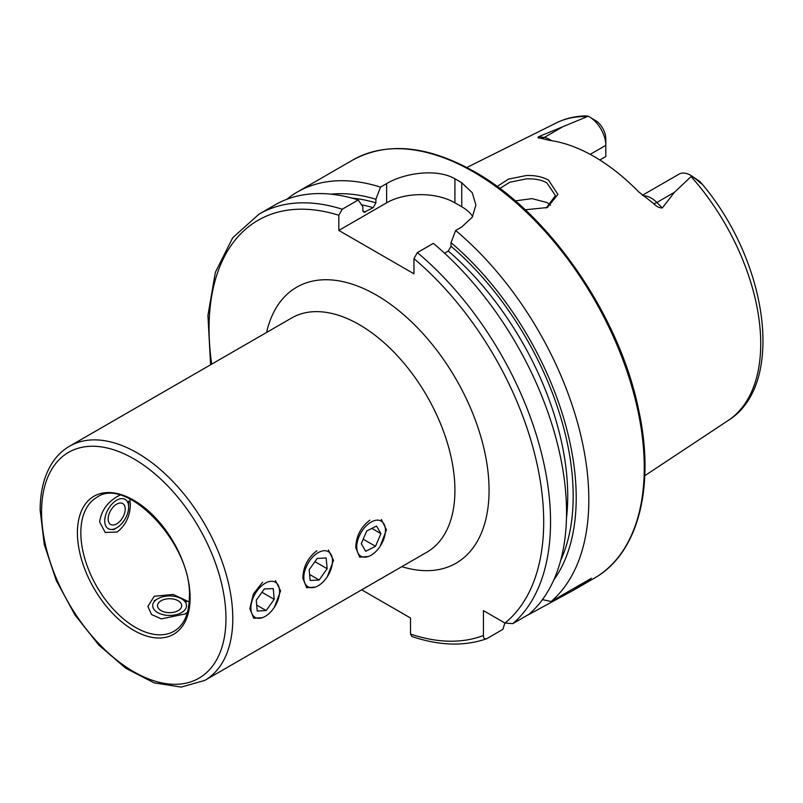 <?xml version="1.0" encoding="UTF-8"?>
<svg xmlns="http://www.w3.org/2000/svg" width="803" height="803" viewBox="0 0 803 803"><rect width="100%" height="100%" fill="white"/><g stroke="black" fill="none" stroke-linecap="round" stroke-linejoin="round"><path stroke-width="1.2" d="M364.662 527.561A20.286 11.714 120 0 0 357.134 550.537A20.286 11.714 120 0 0 371.086 555.224A20.286 11.714 120 0 0 377.51 549.764A20.286 11.714 120 0 0 385.43 530.381A20.286 11.714 120 0 0 364.662 527.561M361.25 543.671L365.666 551.3L375.503 546.291L380.933 533.654L376.517 526.025L366.67 531.034L361.25 543.671M371.839 528.404L380.933 533.654M363.177 539.174L375.503 546.291M263.876 584.072A20.286 11.714 120 0 0 250.907 608.835A20.286 11.714 120 0 0 265.231 616.343A20.286 11.714 120 0 0 266.586 615.479A20.286 11.714 120 0 0 279.574 591.5A20.286 11.714 120 0 0 263.876 584.072M256.267 600.222L257.201 611.013L266.164 610.571L274.194 599.339L273.261 588.539L264.297 588.99L256.267 600.222M261.949 592.263L274.194 599.339M256.689 605.101L266.164 610.571M497.127 186.477L508.47 179.109L526.296 175.536C534.908 175.205 542.336 176.74 548.59 180.163L557.914 194.456L547.295 207.535L525.182 209.774M546.341 207.927L555.435 195.571L546.943 182.994C542.075 179.982 535.24 178.597 526.427 178.848L509.825 182.251L499.797 188.444M327.313 576.695L333.526 560.353L328.407 550.045M274.375 607.249L280.598 590.908L275.479 580.599M119.808 495.24L117.188 496.565C107.1 502.568 101.248 511.009 99.612 521.91L105.203 532.479L117.188 532.048C125.78 525.172 130.166 515.877 130.347 504.164L129.715 498.914M380.241 546.13L386.454 529.789L381.335 519.481M189.207 601.959L173.237 594.451L154.246 596.248L147.882 606.406L151.536 614.526L161.323 618.892L184.981 613.994L187.44 612.378M262.631 582.185L253.326 594.019L249.863 608.654L253.748 618.24L262.34 617.668M316.914 550.758C308.001 557.443 303.283 566.557 302.791 578.09L306.676 587.686L315.268 587.113M369.842 520.203C360.928 526.888 356.221 535.992 355.719 547.536L359.603 557.121L368.196 556.549M642.45 195.259L679.007 174.151A23.297 13.45 60 0 1 690.66 175.305L690.66 175.305A23.297 13.45 60 0 1 691.754 175.977L674.4 192.349L662.334 207.947C659.263 207.977 656.372 206.522 653.652 203.591L638.536 191.736A175.124 101.108 60 0 0 594.069 156.535A175.124 101.108 60 0 0 549.603 140.395L540.339 138.166C537.96 138.156 537.448 137.644 538.783 136.62L588.248 116.224L586.381 115.893C575.52 116.044 565.493 118.382 556.278 122.939A171.932 99.261 60 0 1 587.123 116.586M550.607 205.187A127.978 73.886 60 0 0 550.597 205.207L546.943 202.527L532.028 198.642L515.255 200.87M444.561 253.196L448.295 251.038L451.025 246.22L451.025 242.636L455.642 230.491L461.745 226.968L472.234 217.242L475.898 205.006L472.244 192.72L461.745 182.743A241.462 139.411 -120 0 0 458.332 180.735A241.462 139.411 -120 0 0 454.92 178.808C437.023 168.309 404.622 172.856 386.624 183.596L380.522 187.119L375.904 199.264L375.904 202.848L373.174 207.666L363.98 212.353L362.856 210.376L362.856 206.793L358.238 199.977L342.229 209.222L338.816 215.244L338.816 230.421L413.946 273.793L413.946 258.616L417.359 252.594L433.369 243.359A241.462 139.411 60 0 1 528.816 614.395L512.806 623.64L504.977 623.058L483.436 610.621L483.436 635.494A236.634 136.62 60 0 1 410.524 634.059L411.849 636.478C439.161 645.722 463.993 646.515 486.337 638.857L486.849 638.626C484.58 639.349 483.436 638.305 483.436 635.494M455.642 230.491A241.462 139.411 60 0 1 551.089 601.537L542.457 599.62M525.132 616.523L573.242 590.356L591.339 578.29L551.089 601.537M590.205 154.367L605.813 145.353L605.813 156.525L599.801 159.998M539.656 138.066L540.339 138.166M589.342 116.816A23.297 13.45 -120 0 1 605.813 145.353L605.813 138.839A15.337 8.853 -120 0 0 597.261 121.665L589.342 116.816A23.297 13.45 -120 0 0 588.248 116.224M690.66 175.305L699.554 181.247C703.96 185.573 701.561 184.268 697.416 180.233L691.754 175.977M697.416 180.233L699.554 181.247L701.993 183.907C768.15 261.908 785.886 384.918 728.1 420.541L644.789 475.717M451.025 242.636A230.15 132.876 60 0 1 553.769 580.017M361.691 589.824L410.524 618.019L410.524 634.059M504.876 622.998L502.859 629.381L486.849 638.626M342.229 209.222A241.462 139.411 60 0 0 259.068 214.12L275.078 204.875A241.462 139.411 60 0 1 358.238 199.977M330.997 194.175A230.15 132.876 60 0 1 375.904 199.264M286.731 199.345A241.462 139.411 60 0 1 297.351 192.017A241.462 139.411 60 0 1 380.522 187.119M472.696 216.499A48.29 27.884 0 0 0 461.745 206.762L454.92 202.818A48.29 27.884 0 0 0 386.624 202.818L338.816 230.421M160.279 601.276A12.075 6.966 180 0 1 177.262 600.303A12.075 6.966 180 0 1 178.959 610.109A12.075 6.966 180 0 1 161.965 611.083A12.075 6.966 180 0 1 160.279 601.276M182.693 611.876A16.903 9.756 180 0 1 158.914 613.241A16.903 9.756 180 0 1 156.535 599.51A16.903 9.756 180 0 1 157.669 598.797A16.903 9.756 180 0 1 181.568 598.797A16.903 9.756 180 0 1 182.693 611.876M110.111 511.531A12.075 6.966 -60 0 1 122.136 503.28A12.075 6.966 -60 0 1 123.26 516.51A12.075 6.966 -60 0 1 111.246 524.75A12.075 6.966 -60 0 1 110.111 511.531M125.89 517.503A16.903 9.756 -60 0 1 116.686 527.822A16.903 9.756 -60 0 1 105.876 526.136A16.903 9.756 -60 0 1 107.482 510.527A16.903 9.756 -60 0 1 120.741 498.693A16.903 9.756 -60 0 1 128.641 507.115A16.903 9.756 -60 0 1 125.89 517.503M305.08 569.969A20.286 11.714 120 0 0 318.159 585.778A20.286 11.714 120 0 0 331.237 568.474A20.286 11.714 120 0 0 332.502 560.936A20.286 11.714 120 0 0 321.17 551.29A20.286 11.714 120 0 0 305.08 569.969M310.159 580.489L319.152 579.977L327.152 568.705L326.159 557.955L317.175 558.466L309.175 569.739L310.159 580.489M314.917 561.638L327.152 568.705M309.607 574.466L319.152 579.977M204.785 680.412L426.915 552.163A135.215 78.072 -120 0 0 454.92 490.262A135.215 78.072 -120 0 0 359.302 324.653A135.215 78.072 -120 0 0 291.7 317.958L69.57 446.207C62.514 450.302 56.652 455.994 51.984 463.271C44.115 475.818 40.17 491.416 40.15 510.076L44.255 544.414L56.18 580.328L74.89 614.837L98.789 645.04L125.91 668.367L154.076 682.841L181.127 687.107L204.785 680.412A135.215 78.072 -120 0 0 232.79 618.511A135.215 78.072 -120 0 0 173.769 482.432A135.215 78.072 -120 0 0 69.57 446.207M266.606 332.452A159.365 92.014 60 0 1 376.376 295.082A159.365 92.014 60 0 1 488.334 475.055A159.365 92.014 60 0 1 401.821 566.647M80.832 532.75A77.269 44.607 -120 0 0 114.558 610.511A77.269 44.607 -120 0 0 174.1 631.208C183.977 625.336 189.076 613.873 189.398 596.82C192.258 543.882 126.021 475.366 96.842 497.378A77.269 44.607 -120 0 0 80.832 532.75M225.964 618.511A130.387 75.281 -120 0 0 133.76 458.814A130.387 75.281 -120 0 0 41.565 512.043A130.387 75.281 -120 0 0 133.76 671.74A130.387 75.281 -120 0 0 225.964 618.511M190.11 597.803A79.678 46.002 -120 0 0 133.76 500.219A79.678 46.002 -120 0 0 77.419 532.75A79.678 46.002 -120 0 0 133.76 630.335A79.678 46.002 -120 0 0 190.11 597.803M643.203 195.852A23.297 13.45 60 0 1 651.213 198.08A23.297 13.45 60 0 1 656.854 202.476L662.334 207.947M653.652 203.591A9.174 3.162 134.9 0 0 656.854 202.476L674.4 192.349M473.529 171.962A241.462 139.411 60 0 1 631.268 384.737A241.462 139.411 60 0 1 594.26 578.22C638.515 553.518 655.649 485.966 638.405 408.757C619.153 315.097 548.941 213.357 474.734 171.842C427.768 145.423 387.116 141.479 352.798 160.008A241.462 139.411 60 0 1 473.529 171.962M691.172 176.65A171.932 99.261 60 0 1 728.1 420.541M417.359 252.594A241.462 139.411 60 0 1 512.806 623.64M413.946 258.616A236.634 136.62 60 0 1 504.977 623.058M448.295 251.038A222.019 128.189 60 0 1 566.476 518.156M451.025 246.22A225.884 130.417 60 0 1 560.715 560.263M211.681 364.16A236.634 136.62 60 0 1 338.816 215.244M362.996 211.309A222.019 128.189 60 0 1 365.586 212.042M361.521 204.815A222.019 128.189 60 0 1 373.174 207.666M351.584 198.04A225.884 130.417 60 0 1 375.904 202.848M461.745 182.743L461.745 206.762M454.92 178.808L454.92 202.818M386.624 183.596L386.624 202.818M532.238 612.418L532.238 611.294M540.871 138.246A9.174 6.785 98.9 0 0 544.263 137.474L538.783 136.62M551.631 140.686A23.297 13.45 -120 0 0 544.263 137.474L561.809 127.346M573.242 590.356L594.26 578.22M556.278 122.939L466.844 167.496M259.068 214.12L232.699 237.758L215.375 272.277L207.927 315.449L210.587 364.783M297.351 192.017L352.798 160.008M157.669 598.797L154.246 600.764M181.568 598.797L186.687 601.748M116.686 527.822L113.273 529.789M128.641 507.115L128.641 501.202"/></g></svg>
